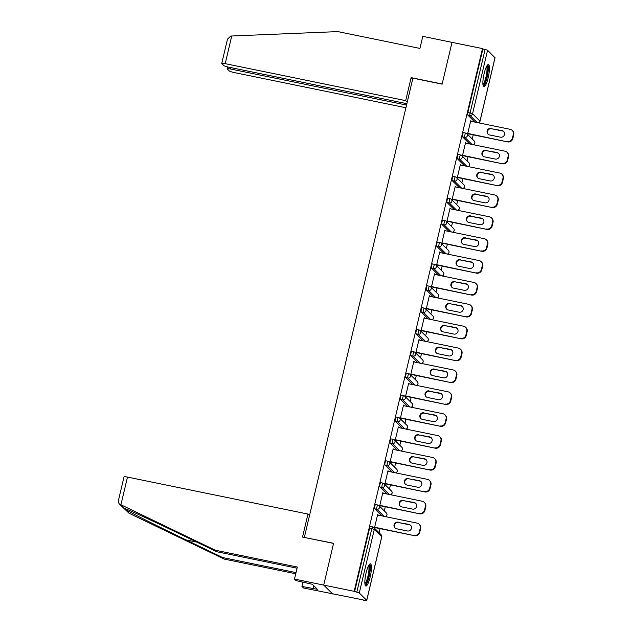 <?xml version="1.0" encoding="UTF-8"?>
<svg xmlns="http://www.w3.org/2000/svg" width="632" height="632" viewBox="0 0 632 632"><rect width="100%" height="100%" fill="white"/><g stroke="black" fill="none" stroke-linecap="round" stroke-linejoin="round"><path stroke-width="0.95" d="M370.186 576.945A11.344 2.433 101.6 0 0 370.415 563.807A11.344 2.433 101.6 0 0 366.094 572.892A11.344 2.433 101.6 0 0 365.865 586.03A11.344 2.433 101.6 0 0 370.186 576.945M488.204 77.689A11.344 2.433 101.6 0 0 488.433 64.551A11.344 2.433 101.6 0 0 484.112 73.644A11.344 2.433 101.6 0 0 483.883 86.781A11.344 2.433 101.6 0 0 488.204 77.689M297.064 568.184L216.784 551.736L215.236 550.203L297.34 567.03L294.488 579.094L296.037 580.618L312.319 584.284L317.39 589.293L301.946 586.457L303.494 587.989L363.258 599.926M379.129 532.792L380.108 528.636M384.303 510.917L385.283 506.761M389.47 489.042L390.458 484.886M394.645 467.159L395.624 463.003M399.819 445.284L400.799 441.128M404.986 423.408L405.973 419.253M410.16 401.525L411.14 397.37M415.335 379.65L416.314 375.495M420.501 357.775L421.489 353.62M425.676 335.892L426.655 331.745M430.842 314.017L431.83 309.862M436.017 292.142L436.996 287.987M441.191 270.267L442.171 266.112M446.358 248.384L447.345 244.228M451.532 226.509L452.512 222.353M456.707 204.634L457.687 200.478M461.873 182.751L462.861 178.603M467.048 160.876L468.028 156.72M472.223 139L473.202 134.845M294.488 579.094L323.71 585.082L332.716 593.977L323.71 585.082L333.585 543.291L304.553 537.484M304.363 537.303L412.901 78.155L442.123 84.143L452.006 42.352L482.477 48.593L482.872 48.988L467.854 112.512L470.082 112.97L485.099 49.438L482.872 48.988M485.099 49.438L487.58 50.26L494.982 57.725M309.498 515.586L307.958 514.069L302.523 537.066L333.554 543.425L323.71 585.082L354.181 591.323L482.477 48.593M363.195 600.218L366.718 600.329L359.284 592.99L354.181 591.323M468.138 133.81L468.004 134.371L467.609 133.976L470.761 120.657L471.148 121.044L470.69 120.949M354.576 591.71L369.594 528.186A2.18 0.466 -78.4 0 1 370.431 526.44A2.18 0.466 -78.4 0 1 370.486 526.472M474.932 122.102L467.751 115.008A2.18 0.466 -78.4 0 1 467.854 112.512M381.847 515.894L374.665 508.799A2.18 0.466 -78.4 0 1 374.768 506.311A2.18 0.466 -78.4 0 1 375.598 504.557A2.18 0.466 -78.4 0 1 375.661 504.589M387.013 494.019L379.832 486.924A2.18 0.466 -78.4 0 1 379.943 484.428A2.18 0.466 -78.4 0 1 380.772 482.682A2.18 0.466 -78.4 0 1 380.827 482.714M392.188 472.136L385.007 465.041A2.18 0.466 -78.4 0 1 385.109 462.553A2.18 0.466 -78.4 0 1 385.939 460.807A2.18 0.466 -78.4 0 1 386.002 460.839M397.362 450.261L390.181 443.166A2.18 0.466 -78.4 0 1 390.284 440.678A2.18 0.466 -78.4 0 1 391.113 438.924A2.18 0.466 -78.4 0 1 391.176 438.964M402.529 428.385L395.348 421.291A2.18 0.466 -78.4 0 1 395.45 418.795A2.18 0.466 -78.4 0 1 396.288 417.049A2.18 0.466 -78.4 0 1 396.343 417.081M407.703 406.502L400.522 399.416A2.18 0.466 -78.4 0 1 400.625 396.92A2.18 0.466 -78.4 0 1 401.454 395.174A2.18 0.466 -78.4 0 1 401.518 395.205M412.878 384.627L405.697 377.533A2.18 0.466 -78.4 0 1 405.799 375.045A2.18 0.466 -78.4 0 1 406.629 373.291A2.18 0.466 -78.4 0 1 406.692 373.33M418.044 362.752L410.863 355.658A2.18 0.466 -78.4 0 1 410.966 353.162A2.18 0.466 -78.4 0 1 411.803 351.416A2.18 0.466 -78.4 0 1 411.859 351.447M423.219 340.877L416.038 333.783A2.18 0.466 -78.4 0 1 416.14 331.287A2.18 0.466 -78.4 0 1 416.97 329.541A2.18 0.466 -78.4 0 1 417.033 329.572M428.393 318.994L421.212 311.9A2.18 0.466 -78.4 0 1 421.315 309.411A2.18 0.466 -78.4 0 1 422.144 307.666A2.18 0.466 -78.4 0 1 422.2 307.697M433.56 297.119L426.379 290.025A2.18 0.466 -78.4 0 1 426.482 287.536A2.18 0.466 -78.4 0 1 427.319 285.783A2.18 0.466 -78.4 0 1 427.374 285.822M438.734 275.244L431.553 268.15A2.18 0.466 -78.4 0 1 431.656 265.653A2.18 0.466 -78.4 0 1 432.486 263.907A2.18 0.466 -78.4 0 1 432.549 263.939M443.901 253.361L436.72 246.275A2.18 0.466 -78.4 0 1 436.831 243.778A2.18 0.466 -78.4 0 1 437.66 242.032A2.18 0.466 -78.4 0 1 437.715 242.064M449.076 231.486L441.894 224.392A2.18 0.466 -78.4 0 1 441.997 221.903A2.18 0.466 -78.4 0 1 442.827 220.149A2.18 0.466 -78.4 0 1 442.89 220.189M454.25 209.611L447.069 202.517A2.18 0.466 -78.4 0 1 447.172 200.02A2.18 0.466 -78.4 0 1 448.001 198.274A2.18 0.466 -78.4 0 1 448.064 198.306M459.417 187.736L452.236 180.641A2.18 0.466 -78.4 0 1 452.338 178.145A2.18 0.466 -78.4 0 1 453.176 176.399A2.18 0.466 -78.4 0 1 453.231 176.431M464.591 165.853L457.41 158.758A2.18 0.466 -78.4 0 1 457.513 156.27A2.18 0.466 -78.4 0 1 458.342 154.524A2.18 0.466 -78.4 0 1 458.405 154.556M469.766 143.978L462.584 136.883A2.18 0.466 -78.4 0 1 462.687 134.395A2.18 0.466 -78.4 0 1 463.517 132.641A2.18 0.466 -78.4 0 1 463.572 132.68M465.918 143.188L465.587 142.532L462.434 155.859L462.829 156.246L462.964 155.685M460.744 165.071L460.412 164.407L457.268 177.734L457.655 178.121L457.789 177.56M455.577 186.946L455.245 186.29L452.093 199.609L452.488 199.996L452.623 199.435M450.403 208.821L450.071 208.165L446.919 221.484L447.314 221.879L447.448 221.319M445.228 230.696L444.896 230.04L441.752 243.367L442.147 243.755L442.274 243.194M440.062 252.579L439.73 251.923L436.578 265.243L436.973 265.63L437.107 265.069M434.887 274.454L434.555 273.798L431.403 287.118L431.798 287.513L431.933 286.952M429.713 296.329L429.381 295.673L426.237 309.001L426.632 309.388L426.758 308.827M424.546 318.212L424.214 317.556L421.062 330.876L421.457 331.263L421.591 330.702M419.372 340.087L419.04 339.431L415.896 352.751L416.283 353.138L416.417 352.577M414.197 361.962L413.873 361.307L410.721 374.634L411.116 375.021L411.25 374.46M409.03 383.837L408.699 383.182L405.547 396.509L405.942 396.896L406.076 396.335M403.856 405.72L403.524 405.065L400.38 418.384L400.775 418.771L400.901 418.21M398.689 427.595L398.358 426.94L395.205 440.259L395.6 440.654L395.735 440.093M393.515 449.471L393.183 448.815L390.031 462.142L390.426 462.529L390.56 461.968M388.34 471.353L388.009 470.698L384.864 484.017L385.259 484.404L385.386 483.843M383.174 493.229L382.842 492.573L379.69 505.892L380.085 506.279L380.219 505.719M377.999 515.104L377.667 514.448L374.523 527.775L374.91 528.162L375.045 527.601M465.982 142.919L465.515 142.824M460.807 164.802L460.341 164.707M455.64 186.677L455.174 186.582M450.466 208.552L450 208.457M445.291 230.435L444.833 230.34M440.125 252.31L439.659 252.215M434.95 274.185L434.484 274.091M429.776 296.06L429.318 295.966M424.609 317.943L424.143 317.849M419.435 339.818L418.969 339.724M414.26 361.694L413.802 361.599M409.094 383.577L408.627 383.482M403.919 405.452L403.461 405.357M398.752 427.327L398.286 427.232M393.578 449.202L393.112 449.107M388.404 471.085L387.945 470.99M383.237 492.96L382.771 492.865M378.062 514.835L377.596 514.74M513.326 134.379L512.433 138.163L512.821 138.55L513.721 134.766L513.326 134.379A4.361 4.219 -45.4 0 0 510.143 129.315L470.627 121.218M512.821 138.55A4.361 4.219 134.6 0 1 507.654 141.908L467.743 133.415M507.259 141.513A4.361 4.219 -45.4 0 0 512.433 138.163M491.183 128.367A3.421 3.302 -45.4 0 0 487.999 134.095A3.421 3.302 -45.4 0 0 489.626 134.964L500.481 137.184A3.421 3.302 -45.4 0 0 503.657 131.456A3.421 3.302 -45.4 0 0 502.037 130.595L491.578 128.762A3.421 3.302 -45.4 0 0 488.204 134.284M512.22 130.421L512.607 130.808A4.361 4.219 134.6 0 1 513.721 134.766M507.654 141.908L467.672 133.715M503.846 131.661A3.421 3.302 -45.4 0 0 502.432 130.982L491.578 128.762M508.152 156.254L507.259 160.038L507.654 160.433L508.547 156.641L508.152 156.254A4.361 4.219 -45.4 0 0 504.976 151.19L465.452 143.093M507.654 160.433A4.361 4.219 134.6 0 1 502.479 163.783L462.569 155.298M502.092 163.396A4.361 4.219 -45.4 0 0 507.259 160.038M486.008 150.25A3.421 3.302 -45.4 0 0 482.832 155.978A3.421 3.302 -45.4 0 0 484.452 156.839L495.306 159.066A3.421 3.302 -45.4 0 0 498.49 153.339A3.421 3.302 -45.4 0 0 496.863 152.47L486.403 150.637A3.421 3.302 -45.4 0 0 483.038 156.159M507.046 152.296L507.441 152.683A4.361 4.219 134.6 0 1 508.547 156.641M502.479 163.783L462.498 155.59M498.68 153.536A3.421 3.302 -45.4 0 0 497.258 152.857L486.403 150.637M502.985 178.129L502.084 181.921L502.479 182.308L503.372 178.524L502.985 178.129A4.361 4.219 -45.4 0 0 499.801 173.073L460.286 164.968M502.479 182.308A4.361 4.219 134.6 0 1 497.313 185.658L457.394 177.173M496.918 185.271A4.361 4.219 -45.4 0 0 502.084 181.921M480.841 172.125A3.421 3.302 -45.4 0 0 477.658 177.853A3.421 3.302 -45.4 0 0 479.285 178.714L490.14 180.942A3.421 3.302 -45.4 0 0 493.316 175.214A3.421 3.302 -45.4 0 0 491.696 174.353L481.236 172.512A3.421 3.302 -45.4 0 0 477.863 178.042M501.871 174.171L502.266 174.558A4.361 4.219 134.6 0 1 503.372 178.524M497.313 185.658L457.331 177.466M493.505 175.42A3.421 3.302 -45.4 0 0 492.091 174.74L481.236 172.512M497.811 200.012L496.918 203.796L497.313 204.183L498.206 200.399L497.811 200.012A4.361 4.219 -45.4 0 0 494.627 194.948L455.111 186.851M497.313 204.183A4.361 4.219 134.6 0 1 492.138 207.541L452.228 199.048M491.743 207.146A4.361 4.219 -45.4 0 0 496.918 203.796M475.667 194A3.421 3.302 -45.4 0 0 472.491 199.728A3.421 3.302 -45.4 0 0 474.111 200.597L484.965 202.817A3.421 3.302 -45.4 0 0 488.149 197.089A3.421 3.302 -45.4 0 0 486.522 196.228L476.062 194.395A3.421 3.302 -45.4 0 0 472.697 199.917M496.705 196.054L497.1 196.441A4.361 4.219 134.6 0 1 498.206 200.399M492.138 207.541L452.157 199.341M488.331 197.295A3.421 3.302 -45.4 0 0 486.917 196.615L476.062 194.395M492.636 221.887L491.743 225.671L492.138 226.066L493.031 222.274L492.636 221.887A4.361 4.219 -45.4 0 0 489.46 216.823L449.937 208.726M492.138 226.066A4.361 4.219 134.6 0 1 486.972 229.416L447.053 220.923M486.577 229.029A4.361 4.219 -45.4 0 0 491.743 225.671M470.5 215.883A3.421 3.302 -45.4 0 0 467.317 221.611A3.421 3.302 -45.4 0 0 468.936 222.472L479.791 224.692A3.421 3.302 -45.4 0 0 482.974 218.964A3.421 3.302 -45.4 0 0 481.355 218.103L470.887 216.27A3.421 3.302 -45.4 0 0 467.522 221.793M491.53 217.929L491.925 218.317A4.361 4.219 134.6 0 1 493.031 222.274M486.972 229.416L446.982 221.224M483.164 219.17A3.421 3.302 -45.4 0 0 481.742 218.49L470.887 216.27M487.469 243.762L486.569 247.554L486.964 247.942L487.864 244.157L487.469 243.762A4.361 4.219 -45.4 0 0 484.286 238.698L444.77 230.601M486.964 247.942A4.361 4.219 134.6 0 1 481.797 251.291L441.887 242.807M481.402 250.904A4.361 4.219 -45.4 0 0 486.569 247.554M465.326 237.758A3.421 3.302 -45.4 0 0 462.142 243.486A3.421 3.302 -45.4 0 0 463.769 244.347L474.624 246.575A3.421 3.302 -45.4 0 0 477.8 240.847A3.421 3.302 -45.4 0 0 476.18 239.978L465.721 238.145A3.421 3.302 -45.4 0 0 462.348 243.668M486.356 239.805L486.751 240.192A4.361 4.219 134.6 0 1 487.864 244.157M481.797 251.291L441.815 243.099M477.989 241.045A3.421 3.302 -45.4 0 0 476.575 240.373L465.721 238.145M486.932 65.815A9.82 2.109 -78.4 0 1 487.699 72.222A9.82 2.109 -78.4 0 1 482.99 85.028M482.895 84.127A9.093 1.951 101.6 0 0 486.806 72.317A9.093 1.951 101.6 0 0 486.49 66.605M483.362 86.315A11.273 2.417 101.6 0 0 488.094 71.748A11.273 2.417 101.6 0 0 487.778 64.772M368.906 565.063A9.82 2.109 -78.4 0 1 369.68 571.47A9.82 2.109 -78.4 0 1 364.972 584.284M364.877 583.383A9.093 1.951 101.6 0 0 368.788 571.573A9.093 1.951 101.6 0 0 368.464 565.853M365.343 585.564A11.273 2.417 101.6 0 0 370.076 570.996A11.273 2.417 101.6 0 0 369.76 564.028M221.745 63.429L227.481 39.168L230.712 36.04L337.828 31.6L419.932 48.427L422.784 36.364L452.006 42.352L442.155 84.001L411.124 77.641L405.689 100.646L225.205 63.658A4.361 0.593 -166.7 0 0 221.745 63.429A4.361 0.593 -166.7 0 0 221.816 63.579L223.815 65.554A4.361 0.593 -166.7 0 0 228.776 67.189L406.866 103.68M405.689 100.646L407.229 102.163M230.972 67.632L230.641 69.03A4.361 0.593 -166.7 0 0 227.18 68.801A4.361 0.593 -166.7 0 0 227.251 68.951L229.25 70.918A4.361 0.593 -166.7 0 0 234.211 72.554L405.91 107.74M230.641 69.03L406.542 105.07M411.124 77.641L412.664 79.166M120.933 504.771L119.014 503.657L118.279 501.121L124.014 476.86A4.361 0.593 13.3 0 1 127.474 477.089L120.933 504.771L215.236 550.203M216.784 551.736L180.144 534.079C154.034 521.463 126.06 508.586 123.919 508.199L123.643 508.112M302.989 582.048L301.946 586.457M119.014 503.657L128.975 513.192L224.242 559.099L222.693 557.574L296.021 572.6M224.242 559.099L295.744 573.753M120.009 504.336L125.065 509.329C129.765 512.236 160.109 527.459 186.053 539.918L222.693 557.574M307.958 514.069L127.474 477.089M313.835 585.785L313.211 588.439M482.295 265.645L481.402 269.43L481.797 269.817L482.69 266.033L482.295 265.645A4.361 4.219 -45.4 0 0 479.119 260.582L439.596 252.484M481.797 269.817A4.361 4.219 134.6 0 1 476.623 273.166L436.712 264.682M476.228 272.779A4.361 4.219 -45.4 0 0 481.402 269.43M460.151 259.633A3.421 3.302 -45.4 0 0 456.976 265.361A3.421 3.302 -45.4 0 0 458.595 266.222L469.45 268.45A3.421 3.302 -45.4 0 0 472.633 262.722A3.421 3.302 -45.4 0 0 471.006 261.861L460.546 260.021A3.421 3.302 -45.4 0 0 457.181 265.551M481.189 261.68L481.584 262.075A4.361 4.219 134.6 0 1 482.69 266.033M476.623 273.166L436.641 264.974M472.823 262.928A3.421 3.302 -45.4 0 0 471.401 262.248L460.546 260.021M477.121 287.521L476.228 291.305L476.623 291.692L477.516 287.908L477.121 287.521A4.361 4.219 -45.4 0 0 473.945 282.457L434.421 274.359M476.623 291.692A4.361 4.219 134.6 0 1 471.456 295.049L431.538 286.557M471.061 294.654A4.361 4.219 -45.4 0 0 476.228 291.305M454.985 281.509A3.421 3.302 -45.4 0 0 451.801 287.236A3.421 3.302 -45.4 0 0 453.421 288.105L464.275 290.325A3.421 3.302 -45.4 0 0 467.459 284.598A3.421 3.302 -45.4 0 0 465.839 283.736L455.38 281.904A3.421 3.302 -45.4 0 0 452.006 287.426M476.014 283.563L476.409 283.95A4.361 4.219 134.6 0 1 477.516 287.908M471.456 295.049L431.466 286.857M467.648 284.803A3.421 3.302 -45.4 0 0 466.226 284.123L455.38 281.904M471.954 309.396L471.061 313.18L471.448 313.575L472.349 309.783L471.954 309.396A4.361 4.219 -45.4 0 0 468.77 304.332L429.254 296.234M471.448 313.575A4.361 4.219 134.6 0 1 466.282 316.924L426.371 308.44M465.887 316.537A4.361 4.219 -45.4 0 0 471.061 313.18M449.81 303.392A3.421 3.302 -45.4 0 0 446.627 309.119A3.421 3.302 -45.4 0 0 448.254 309.98L459.108 312.208A3.421 3.302 -45.4 0 0 462.284 306.481A3.421 3.302 -45.4 0 0 460.665 305.612L450.205 303.779A3.421 3.302 -45.4 0 0 446.832 309.301M470.848 305.438L471.235 305.825A4.361 4.219 134.6 0 1 472.349 309.783M466.282 316.924L426.3 308.732M462.474 306.678A3.421 3.302 -45.4 0 0 461.06 306.007L450.205 303.779M466.779 331.271L465.887 335.063L466.282 335.45L467.174 331.666L466.779 331.271A4.361 4.219 -45.4 0 0 463.604 326.215L424.08 318.117M466.282 335.45A4.361 4.219 134.6 0 1 461.107 338.799L421.196 330.315M460.72 338.412A4.361 4.219 -45.4 0 0 465.887 335.063M444.636 325.267A3.421 3.302 -45.4 0 0 441.46 330.994A3.421 3.302 -45.4 0 0 443.079 331.855L453.934 334.083A3.421 3.302 -45.4 0 0 457.118 328.356A3.421 3.302 -45.4 0 0 455.49 327.495L445.031 325.654A3.421 3.302 -45.4 0 0 441.665 331.184M465.673 327.313L466.068 327.7A4.361 4.219 134.6 0 1 467.174 331.666M461.107 338.799L421.125 330.607M457.307 328.561A3.421 3.302 -45.4 0 0 455.885 327.882L445.031 325.654M461.613 353.154L460.712 356.938L461.107 357.325L462 353.541L461.613 353.154A4.361 4.219 -45.4 0 0 458.429 348.09L418.905 339.992M461.107 357.325A4.361 4.219 134.6 0 1 455.941 360.682L416.022 352.19M455.546 360.287A4.361 4.219 -45.4 0 0 460.712 356.938M439.469 347.142A3.421 3.302 -45.4 0 0 436.285 352.869A3.421 3.302 -45.4 0 0 437.913 353.738L448.76 355.958A3.421 3.302 -45.4 0 0 451.943 350.231A3.421 3.302 -45.4 0 0 450.324 349.37L439.864 347.537A3.421 3.302 -45.4 0 0 436.491 353.059M460.499 349.196L460.894 349.583A4.361 4.219 134.6 0 1 462 353.541M455.941 360.682L415.959 352.482M452.133 350.436A3.421 3.302 -45.4 0 0 450.719 349.757L439.864 347.537M456.438 375.029L455.546 378.813L455.933 379.208L456.833 375.416L456.438 375.029A4.361 4.219 -45.4 0 0 453.255 369.965L413.739 361.867M455.933 379.208A4.361 4.219 134.6 0 1 450.766 382.558L410.855 374.073M450.371 382.17A4.361 4.219 -45.4 0 0 455.546 378.813M434.295 369.025A3.421 3.302 -45.4 0 0 431.111 374.752A3.421 3.302 -45.4 0 0 432.738 375.613L443.593 377.833A3.421 3.302 -45.4 0 0 446.769 372.114A3.421 3.302 -45.4 0 0 445.149 371.245L434.69 369.412A3.421 3.302 -45.4 0 0 431.316 374.934M455.332 371.071L455.719 371.458A4.361 4.219 134.6 0 1 456.833 375.416M450.766 382.558L410.784 374.365M446.958 372.311A3.421 3.302 -45.4 0 0 445.544 371.632L434.69 369.412M451.264 396.904L450.371 400.696L450.766 401.083L451.659 397.299L451.264 396.904A4.361 4.219 -45.4 0 0 448.088 391.848L408.564 383.743M450.766 401.083A4.361 4.219 134.6 0 1 445.599 404.433L405.681 395.948M445.204 404.046A4.361 4.219 -45.4 0 0 450.371 400.696M429.12 390.9A3.421 3.302 -45.4 0 0 425.944 396.627A3.421 3.302 -45.4 0 0 427.564 397.488L438.418 399.716A3.421 3.302 -45.4 0 0 441.602 393.989A3.421 3.302 -45.4 0 0 439.975 393.12L429.515 391.287A3.421 3.302 -45.4 0 0 426.15 396.809M450.158 392.946L450.553 393.333A4.361 4.219 134.6 0 1 451.659 397.299M445.599 404.433L405.61 396.24M441.792 394.186A3.421 3.302 -45.4 0 0 440.37 393.515L429.515 391.287M446.097 418.787L445.197 422.571L445.592 422.958L446.492 419.174L446.097 418.787A4.361 4.219 -45.4 0 0 442.913 413.723L403.398 405.626M445.592 422.958A4.361 4.219 134.6 0 1 440.425 426.308L400.506 417.823M440.03 425.921A4.361 4.219 -45.4 0 0 445.197 422.571M423.954 412.775A3.421 3.302 -45.4 0 0 420.77 418.502A3.421 3.302 -45.4 0 0 422.397 419.372L433.252 421.591A3.421 3.302 -45.4 0 0 436.428 415.864A3.421 3.302 -45.4 0 0 434.808 415.003L424.349 413.162A3.421 3.302 -45.4 0 0 420.975 418.692M444.983 414.821L445.378 415.216A4.361 4.219 134.6 0 1 446.492 419.174M440.425 426.308L400.443 418.115M436.617 416.069A3.421 3.302 -45.4 0 0 435.203 415.39L424.349 413.162M440.923 440.662L440.03 444.446L440.425 444.833L441.318 441.049L440.923 440.662A4.361 4.219 -45.4 0 0 437.739 435.598L398.223 427.501M440.425 444.833A4.361 4.219 134.6 0 1 435.251 448.191L395.34 439.698M434.856 447.796A4.361 4.219 -45.4 0 0 440.03 444.446M418.779 434.65A3.421 3.302 -45.4 0 0 415.603 440.378A3.421 3.302 -45.4 0 0 417.223 441.247L428.077 443.467A3.421 3.302 -45.4 0 0 431.261 437.739A3.421 3.302 -45.4 0 0 429.634 436.878L419.174 435.045A3.421 3.302 -45.4 0 0 415.809 440.567M439.817 436.704L440.212 437.091A4.361 4.219 134.6 0 1 441.318 441.049M435.251 448.191L395.269 439.998M431.443 437.944A3.421 3.302 -45.4 0 0 430.029 437.265L419.174 435.045M435.748 462.537L434.856 466.329L435.251 466.716L436.143 462.924L435.748 462.537A4.361 4.219 -45.4 0 0 432.572 457.473L393.049 449.376M435.251 466.716A4.361 4.219 134.6 0 1 430.084 470.066L390.165 461.581M429.689 469.679A4.361 4.219 -45.4 0 0 434.856 466.329M413.612 456.533A3.421 3.302 -45.4 0 0 410.429 462.261A3.421 3.302 -45.4 0 0 412.048 463.122L422.903 465.349A3.421 3.302 -45.4 0 0 426.087 459.622A3.421 3.302 -45.4 0 0 424.467 458.753L413.999 456.92A3.421 3.302 -45.4 0 0 410.634 462.442M434.642 458.579L435.037 458.966A4.361 4.219 134.6 0 1 436.143 462.924M430.084 470.066L390.094 461.873M426.276 459.82A3.421 3.302 -45.4 0 0 424.854 459.148L413.999 456.92M430.582 484.412L429.681 488.204L430.076 488.591L430.977 484.807L430.582 484.412A4.361 4.219 -45.4 0 0 427.398 479.356L387.882 471.259M430.076 488.591A4.361 4.219 134.6 0 1 424.909 491.941L384.999 483.456M424.514 491.554A4.361 4.219 -45.4 0 0 429.681 488.204M408.438 478.408A3.421 3.302 -45.4 0 0 405.254 484.136A3.421 3.302 -45.4 0 0 406.882 484.997L417.736 487.225A3.421 3.302 -45.4 0 0 420.912 481.497A3.421 3.302 -45.4 0 0 419.293 480.636L408.833 478.795A3.421 3.302 -45.4 0 0 405.46 484.325M429.468 480.454L429.863 480.849A4.361 4.219 134.6 0 1 430.977 484.807M424.909 491.941L384.928 483.749M421.102 481.703A3.421 3.302 -45.4 0 0 419.688 481.023L408.833 478.795M425.407 506.295L424.514 510.079L424.909 510.466L425.802 506.682L425.407 506.295A4.361 4.219 -45.4 0 0 422.231 501.231L382.708 493.134M424.909 510.466A4.361 4.219 134.6 0 1 419.735 513.824L379.824 505.331M419.348 513.429A4.361 4.219 -45.4 0 0 424.514 510.079M403.263 500.283A3.421 3.302 -45.4 0 0 400.088 506.011A3.421 3.302 -45.4 0 0 401.707 506.88L412.562 509.1A3.421 3.302 -45.4 0 0 415.745 503.372A3.421 3.302 -45.4 0 0 414.118 502.511L403.658 500.678A3.421 3.302 -45.4 0 0 400.293 506.2M424.301 502.337L424.696 502.724A4.361 4.219 134.6 0 1 425.802 506.682M419.735 513.824L379.753 505.624M415.935 503.578A3.421 3.302 -45.4 0 0 414.513 502.898L403.658 500.678M420.241 528.17L419.34 531.954L419.735 532.349L420.628 528.557L420.241 528.17A4.361 4.219 -45.4 0 0 417.057 523.106L377.533 515.009M419.735 532.349A4.361 4.219 134.6 0 1 414.568 535.699L374.65 527.214M414.173 535.312A4.361 4.219 -45.4 0 0 419.34 531.954M398.097 522.166A3.421 3.302 -45.4 0 0 394.913 527.894A3.421 3.302 -45.4 0 0 396.533 528.755L407.387 530.975A3.421 3.302 -45.4 0 0 410.571 525.255A3.421 3.302 -45.4 0 0 408.951 524.386L398.492 522.553A3.421 3.302 -45.4 0 0 395.118 528.076M419.127 524.212L419.522 524.6A4.361 4.219 134.6 0 1 420.628 528.557M414.568 535.699L374.586 527.507M410.761 525.453A3.421 3.302 -45.4 0 0 409.346 524.773L398.492 522.553M487.58 50.26L472.562 113.784L479.996 121.131L495.014 57.599M477.16 122.553L469.979 115.466A2.18 0.466 101.6 0 1 470.082 112.97L472.562 113.784A2.18 2.109 134.6 0 1 469.979 115.466L467.751 115.008M478.313 122.79A2.18 2.109 134.6 0 0 479.996 121.131L479.964 121.249M366.718 600.329L381.736 536.797L374.302 529.458L359.284 592.99M356.803 592.168L371.821 528.644L369.594 528.186M381.704 536.923L381.736 536.797A2.18 2.109 -45.4 0 0 381.183 534.814L373.749 527.475A2.18 2.109 -45.4 0 1 374.302 529.458L371.821 528.644A2.18 0.466 -78.4 0 1 372.651 526.891A2.18 0.466 -78.4 0 1 372.714 526.93A2.18 2.109 -45.4 0 1 373.749 527.475A2.18 2.18 0 0 0 372.651 526.891L370.431 526.44M473.139 144.673A2.18 2.109 134.6 0 0 474.822 143.006A2.18 2.109 -45.4 0 0 474.269 141.023L466.835 133.684A2.18 2.109 -45.4 0 0 465.8 133.131A2.18 0.466 -78.4 0 0 465.744 133.099A2.18 0.466 -78.4 0 0 464.915 134.845A2.18 0.466 101.6 0 0 464.804 137.341L462.584 136.883M471.986 144.436L464.804 137.341A2.18 2.109 134.6 0 0 467.396 135.667A2.18 2.109 -45.4 0 0 466.835 133.684A2.18 2.18 0 0 0 465.744 133.099L463.517 132.641M466.819 166.311L459.638 159.217L457.41 158.758M461.644 188.186L454.463 181.092L452.236 180.641M456.478 210.069L449.297 202.975L447.069 202.517M451.303 231.944L444.122 224.85L441.894 224.392M446.129 253.819L438.948 246.725L436.72 246.275M440.962 275.694L433.781 268.608L431.553 268.15M435.788 297.577L428.607 290.483L426.379 290.025M430.613 319.452L423.432 312.358L421.212 311.9M425.447 341.327L418.266 334.233L416.038 333.783M420.272 363.21L413.091 356.116L410.863 355.658M415.098 385.086L407.917 377.991L405.697 377.533M409.931 406.961L402.75 399.866L400.522 399.416M404.757 428.836L397.575 421.749L395.348 421.291M399.59 450.719L392.409 443.625L390.181 443.166M394.415 472.594L387.234 465.5L385.007 465.041M389.241 494.469L382.06 487.383L379.832 486.924M384.074 516.352L376.893 509.258L374.665 508.799M467.972 166.548A2.18 2.109 134.6 0 0 469.655 164.881A2.18 2.109 -45.4 0 0 469.094 162.906L461.668 155.559A2.18 2.109 -45.4 0 0 460.633 155.014A2.18 0.466 -78.4 0 0 460.57 154.974A2.18 0.466 -78.4 0 0 459.741 156.728A2.18 0.466 101.6 0 0 459.638 159.217A2.18 2.109 134.6 0 0 462.221 157.542A2.18 2.109 -45.4 0 0 461.668 155.559A2.18 2.18 0 0 0 460.57 154.974L458.342 154.524M462.798 188.423A2.18 2.109 134.6 0 0 464.481 186.756A2.18 2.109 -45.4 0 0 463.928 184.781L456.494 177.442A2.18 2.109 -45.4 0 0 455.459 176.889A2.18 0.466 -78.4 0 0 455.403 176.857A2.18 0.466 -78.4 0 0 454.566 178.603A2.18 0.466 101.6 0 0 454.463 181.092A2.18 2.109 134.6 0 0 457.047 179.417A2.18 2.109 -45.4 0 0 456.494 177.442A2.18 2.18 0 0 0 455.403 176.857L453.176 176.399M457.623 210.306A2.18 2.109 134.6 0 0 459.306 208.639A2.18 2.109 -45.4 0 0 458.753 206.656L451.327 199.317A2.18 2.109 -45.4 0 0 450.284 198.764A2.18 0.466 -78.4 0 0 450.229 198.732A2.18 0.466 -78.4 0 0 449.399 200.478A2.18 0.466 101.6 0 0 449.297 202.975A2.18 2.109 134.6 0 0 451.88 201.3A2.18 2.109 -45.4 0 0 451.327 199.317A2.18 2.18 0 0 0 450.229 198.732L448.001 198.274M452.457 232.181A2.18 2.109 134.6 0 0 454.139 230.514A2.18 2.109 -45.4 0 0 453.586 228.531L446.153 221.192A2.18 2.109 -45.4 0 0 445.118 220.639A2.18 0.466 -78.4 0 0 445.054 220.608A2.18 0.466 -78.4 0 0 444.225 222.361A2.18 0.466 101.6 0 0 444.122 224.85A2.18 2.109 134.6 0 0 446.706 223.175A2.18 2.109 -45.4 0 0 446.153 221.192A2.18 2.18 0 0 0 445.054 220.608L442.827 220.149M447.282 254.056A2.18 2.109 134.6 0 0 448.965 252.389A2.18 2.109 -45.4 0 0 448.412 250.414L440.978 243.075A2.18 2.109 -45.4 0 0 439.943 242.522A2.18 0.466 -78.4 0 0 439.888 242.49A2.18 0.466 -78.4 0 0 439.05 244.236A2.18 0.466 101.6 0 0 438.948 246.725A2.18 2.109 134.6 0 0 441.531 245.05A2.18 2.109 -45.4 0 0 440.978 243.075A2.18 2.18 0 0 0 439.888 242.49L437.66 242.032M442.116 275.931A2.18 2.109 134.6 0 0 443.79 274.272A2.18 2.109 -45.4 0 0 443.237 272.289L435.811 264.95A2.18 2.109 -45.4 0 0 434.777 264.397A2.18 0.466 -78.4 0 0 434.713 264.366A2.18 0.466 -78.4 0 0 433.884 266.112A2.18 0.466 101.6 0 0 433.781 268.608A2.18 2.109 134.6 0 0 436.364 266.925A2.18 2.109 -45.4 0 0 435.811 264.95A2.18 2.18 0 0 0 434.713 264.366L432.486 263.907M436.941 297.814A2.18 2.109 134.6 0 0 438.624 296.147A2.18 2.109 -45.4 0 0 438.071 294.164L430.637 286.825A2.18 2.109 -45.4 0 0 429.602 286.272A2.18 0.466 -78.4 0 0 429.539 286.241A2.18 0.466 -78.4 0 0 428.709 287.987A2.18 0.466 101.6 0 0 428.607 290.483A2.18 2.109 134.6 0 0 431.19 288.808A2.18 2.109 -45.4 0 0 430.637 286.825A2.18 2.18 0 0 0 429.539 286.241L427.319 285.783M431.767 319.689A2.18 2.109 134.6 0 0 433.449 318.022A2.18 2.109 -45.4 0 0 432.896 316.047L425.462 308.7A2.18 2.109 -45.4 0 0 424.428 308.155A2.18 0.466 -78.4 0 0 424.372 308.116A2.18 0.466 -78.4 0 0 423.535 309.87A2.18 0.466 101.6 0 0 423.432 312.358A2.18 2.109 134.6 0 0 426.023 310.683A2.18 2.109 -45.4 0 0 425.462 308.7A2.18 2.18 0 0 0 424.372 308.116L422.144 307.666M426.6 341.564A2.18 2.109 134.6 0 0 428.283 339.898A2.18 2.109 -45.4 0 0 427.722 337.923L420.296 330.583A2.18 2.109 -45.4 0 0 419.261 330.03A2.18 0.466 -78.4 0 0 419.198 329.999A2.18 0.466 -78.4 0 0 418.368 331.745A2.18 0.466 101.6 0 0 418.266 334.233A2.18 2.109 134.6 0 0 420.849 332.558A2.18 2.109 -45.4 0 0 420.296 330.583A2.18 2.18 0 0 0 419.198 329.999L416.97 329.541M421.426 363.447A2.18 2.109 134.6 0 0 423.108 361.781A2.18 2.109 -45.4 0 0 422.555 359.798L415.121 352.459A2.18 2.109 -45.4 0 0 414.086 351.906A2.18 0.466 -78.4 0 0 414.023 351.874A2.18 0.466 -78.4 0 0 413.194 353.62A2.18 0.466 101.6 0 0 413.091 356.116A2.18 2.109 134.6 0 0 415.674 354.441A2.18 2.109 -45.4 0 0 415.121 352.459A2.18 2.18 0 0 0 414.023 351.874L411.803 351.416M416.251 385.322A2.18 2.109 134.6 0 0 417.934 383.656A2.18 2.109 -45.4 0 0 417.381 381.673L409.947 374.334A2.18 2.109 -45.4 0 0 408.912 373.788A2.18 0.466 -78.4 0 0 408.857 373.749A2.18 0.466 -78.4 0 0 408.027 375.503A2.18 0.466 101.6 0 0 407.917 377.991A2.18 2.109 134.6 0 0 410.508 376.317A2.18 2.109 -45.4 0 0 409.947 374.334A2.18 2.18 0 0 0 408.857 373.749L406.629 373.291M411.084 407.198A2.18 2.109 134.6 0 0 412.767 405.531A2.18 2.109 -45.4 0 0 412.206 403.556L404.78 396.217A2.18 2.109 -45.4 0 0 403.745 395.664A2.18 0.466 -78.4 0 0 403.682 395.632A2.18 0.466 -78.4 0 0 402.853 397.378A2.18 0.466 101.6 0 0 402.75 399.866A2.18 2.109 134.6 0 0 405.333 398.192A2.18 2.109 -45.4 0 0 404.78 396.217A2.18 2.18 0 0 0 403.682 395.632L401.454 395.174M405.91 429.073A2.18 2.109 134.6 0 0 407.593 427.414A2.18 2.109 -45.4 0 0 407.04 425.431L399.606 418.092A2.18 2.109 -45.4 0 0 398.571 417.539A2.18 0.466 -78.4 0 0 398.516 417.507A2.18 0.466 -78.4 0 0 397.678 419.253A2.18 0.466 101.6 0 0 397.575 421.749A2.18 2.109 134.6 0 0 400.159 420.075A2.18 2.109 -45.4 0 0 399.606 418.092A2.18 2.18 0 0 0 398.516 417.507L396.288 417.049M400.743 450.956A2.18 2.109 134.6 0 0 402.418 449.289A2.18 2.109 -45.4 0 0 401.865 447.306L394.439 439.967A2.18 2.109 -45.4 0 0 393.396 439.414A2.18 0.466 -78.4 0 0 393.341 439.382A2.18 0.466 -78.4 0 0 392.512 441.128A2.18 0.466 101.6 0 0 392.409 443.625A2.18 2.109 134.6 0 0 394.992 441.95A2.18 2.109 -45.4 0 0 394.439 439.967A2.18 2.18 0 0 0 393.341 439.382L391.113 438.924M395.569 472.831A2.18 2.109 134.6 0 0 397.252 471.164A2.18 2.109 -45.4 0 0 396.699 469.189L389.265 461.842A2.18 2.109 -45.4 0 0 388.23 461.297A2.18 0.466 -78.4 0 0 388.167 461.257A2.18 0.466 -78.4 0 0 387.337 463.011A2.18 0.466 101.6 0 0 387.234 465.5A2.18 2.109 134.6 0 0 389.818 463.825A2.18 2.109 -45.4 0 0 389.265 461.842A2.18 2.18 0 0 0 388.167 461.257L385.939 460.807M390.394 494.706A2.18 2.109 134.6 0 0 392.077 493.039A2.18 2.109 -45.4 0 0 391.524 491.064L384.09 483.725A2.18 2.109 -45.4 0 0 383.055 483.172A2.18 0.466 -78.4 0 0 383 483.14A2.18 0.466 -78.4 0 0 382.163 484.886A2.18 0.466 101.6 0 0 382.06 487.383A2.18 2.109 134.6 0 0 384.643 485.7A2.18 2.109 -45.4 0 0 384.09 483.725A2.18 2.18 0 0 0 383 483.14L380.772 482.682M385.228 516.589A2.18 2.109 134.6 0 0 386.903 514.922A2.18 2.109 -45.4 0 0 386.35 512.939L378.923 505.6A2.18 2.109 -45.4 0 0 377.889 505.047A2.18 0.466 -78.4 0 0 377.825 505.015A2.18 0.466 -78.4 0 0 376.996 506.761A2.18 0.466 101.6 0 0 376.893 509.258A2.18 2.109 134.6 0 0 379.477 507.583A2.18 2.109 -45.4 0 0 378.923 505.6A2.18 2.18 0 0 0 377.825 505.015L375.598 504.557M502.037 130.595L502.432 130.982M496.863 152.47L497.258 152.857M491.696 174.353L492.091 174.74M486.522 196.228L486.917 196.615M476.18 239.978L476.575 240.373M231.747 35.977L225.205 63.658M125.065 509.329L128.975 513.192M196.844 542.13L186.053 539.918M471.006 261.861L471.401 262.248M460.665 305.612L461.06 306.007M455.49 327.495L455.885 327.882M450.324 349.37L450.719 349.757M445.149 371.245L445.544 371.632M439.975 393.12L440.37 393.515M434.808 415.003L435.203 415.39M429.634 436.878L430.029 437.265M424.467 458.753L424.854 459.148M419.293 480.636L419.688 481.023M414.118 502.511L414.513 502.898M408.951 524.386L409.346 524.773M495.046 57.67L480.028 121.202A2.18 2.18 0 0 1 478.432 122.813M381.183 534.814A2.18 2.18 0 0 1 381.768 536.868L366.75 600.4M473.257 144.696A2.18 2.18 0 0 0 474.269 141.023M468.091 166.572A2.18 2.18 0 0 0 469.094 162.906M462.916 188.447A2.18 2.18 0 0 0 463.928 184.781M457.75 210.33A2.18 2.18 0 0 0 458.753 206.656M452.575 232.205A2.18 2.18 0 0 0 453.586 228.531M447.401 254.08A2.18 2.18 0 0 0 448.412 250.414M442.234 275.955A2.18 2.18 0 0 0 443.237 272.289M437.06 297.838A2.18 2.18 0 0 0 438.071 294.164M431.885 319.713A2.18 2.18 0 0 0 432.896 316.047M426.719 341.588A2.18 2.18 0 0 0 427.722 337.923M421.544 363.471A2.18 2.18 0 0 0 422.555 359.798M416.369 385.346A2.18 2.18 0 0 0 417.381 381.673M411.203 407.221A2.18 2.18 0 0 0 412.206 403.556M406.028 429.096A2.18 2.18 0 0 0 407.04 425.431M400.862 450.979A2.18 2.18 0 0 0 401.865 447.306M395.687 472.854A2.18 2.18 0 0 0 396.699 469.189M390.513 494.73A2.18 2.18 0 0 0 391.524 491.064M385.346 516.613A2.18 2.18 0 0 0 386.35 512.939M227.18 68.801L227.623 66.929"/></g></svg>
